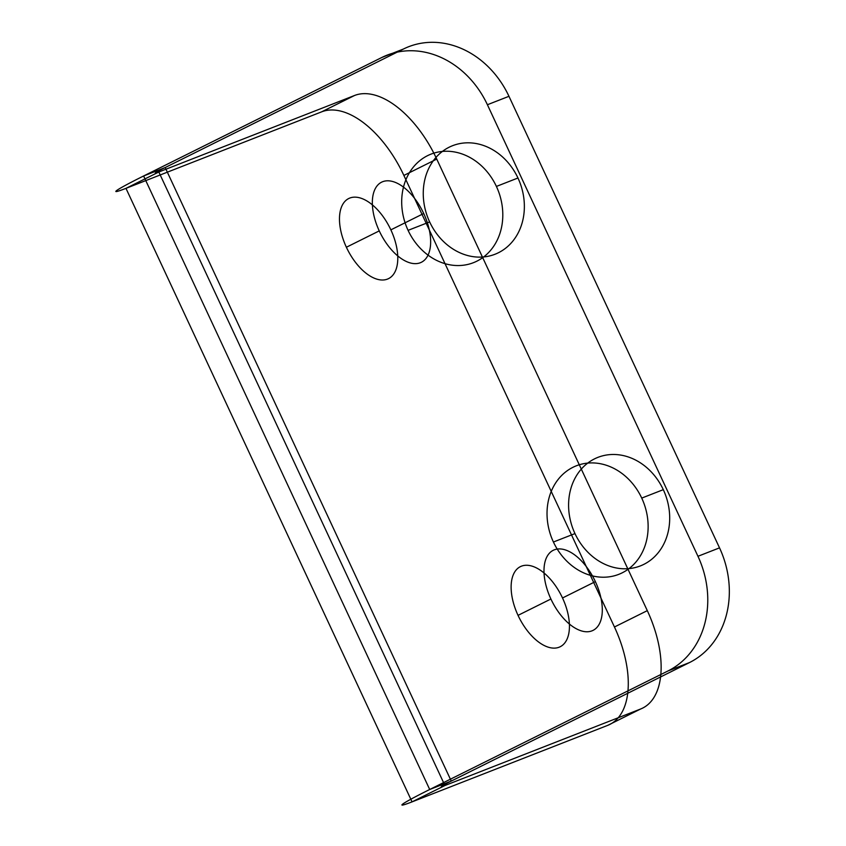 <?xml version="1.0" encoding="UTF-8"?>
<svg xmlns="http://www.w3.org/2000/svg" width="846" height="846" viewBox="0 0 846 846"><rect width="100%" height="100%" fill="white"/><g stroke="black" fill="none" stroke-linecap="round" stroke-linejoin="round"><path stroke-width="0.63" stroke-dasharray="4.23 3.17" d=""/><path stroke-width="1.27" d="M436.748 159.09L647.306 610.643A89.433 47.619 63.6 0 1 640.602 709.011L444.922 785.522L158.826 172.002L354.506 95.503A89.433 47.619 63.6 0 1 436.748 159.09L403.88 175.439L614.45 626.992L647.306 610.643M550.905 599.01A44.711 23.804 63.6 0 1 567.909 550.905A44.711 23.804 63.6 0 1 600.607 621.038A44.711 23.804 63.6 0 1 550.905 599.01L518.038 615.359A44.711 23.804 63.6 0 1 535.042 567.254A44.711 23.804 63.6 0 1 567.751 637.387A44.711 23.804 63.6 0 1 518.038 615.359M379.251 230.895A44.711 23.804 63.6 0 1 396.256 182.789A44.711 23.804 63.6 0 1 428.954 252.922A44.711 23.804 63.6 0 1 379.251 230.895L346.384 247.244A44.711 23.804 63.6 0 1 363.389 199.138A44.711 23.804 63.6 0 1 396.097 269.271A44.711 23.804 63.6 0 1 346.384 247.244M403.88 175.439A89.433 47.619 -116.4 0 0 321.649 111.841L125.969 188.351L158.826 172.002A24.386 0.983 -25 0 1 165.181 167.55L143.619 175.979A67.754 2.718 -25 0 0 125.969 188.351L412.055 801.871L444.922 785.522A24.386 0.983 -25 0 1 451.267 781.07L165.181 167.55L403.426 49.036L381.863 57.465L143.619 175.979L429.705 789.498L451.267 781.07L689.511 662.555L667.949 670.984L429.705 789.498A67.754 2.718 -25 0 0 412.055 801.871L607.735 725.36L640.602 709.011M689.511 662.555A89.433 75.611 68.6 0 0 719.523 547.859L508.964 96.307L487.402 104.735L697.961 556.287A89.433 75.611 -111.4 0 1 667.949 670.984M496.401 186.427A58.268 49.258 68.6 0 0 408.851 173.684A58.268 49.258 68.6 0 0 451.468 265.073A58.268 49.258 68.6 0 0 496.401 186.427L517.964 177.998A58.268 49.258 68.6 0 0 430.413 165.256A58.268 49.258 68.6 0 0 473.03 256.645A58.268 49.258 68.6 0 0 517.964 177.998M641.733 498.093A58.268 49.258 68.6 0 0 554.183 485.35A58.268 49.258 68.6 0 0 596.8 576.739A58.268 49.258 68.6 0 0 641.733 498.093L663.296 489.665A58.268 49.258 68.6 0 0 575.745 476.922A58.268 49.258 68.6 0 0 618.363 568.311A58.268 49.258 68.6 0 0 663.296 489.665M719.523 547.859L697.961 556.287M321.649 111.841L354.506 95.503M423.719 213.509L390.863 229.858M595.373 581.625L562.516 597.974M574.984 533.593L553.411 542.022M429.641 221.927L408.079 230.355M381.863 57.465A89.433 75.611 -111.4 0 1 487.402 104.735M508.964 96.307A89.433 75.611 68.6 0 0 403.426 49.036M607.735 725.36A89.433 47.619 -116.4 0 0 614.45 626.992"/></g></svg>
